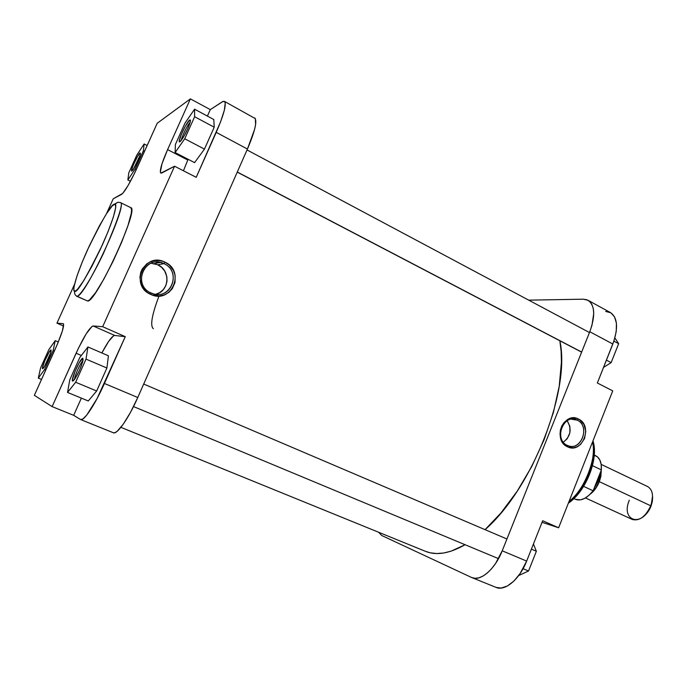<?xml version="1.0" encoding="UTF-8"?>
<svg xmlns="http://www.w3.org/2000/svg" width="687" height="687" viewBox="0 0 687 687"><rect width="100%" height="100%" fill="white"/><g stroke="black" fill="none" stroke-linecap="round" stroke-linejoin="round"><path stroke-width="1.03" d="M76.455 296.149L87.558 300.992L76.901 296.217C74.831 295.041 74.162 293.358 74.892 291.176C72.195 292.825 73.835 280.365 87.481 249.922C102.415 219.419 111.311 204.219 114.162 204.34L115.382 204.365L115.717 207.551L113.286 217.324L107.859 232.077L100.268 249.467L91.775 266.565L83.831 280.494L77.708 289.047L75.639 290.893L74.333 291.039L73.818 289.536L74.093 286.453L76.91 276.226L82.26 261.996L89.37 245.809L99.203 226.212L106.528 213.666L112.213 205.945L117.82 202.27L114.162 204.34C117.297 201.523 117.048 211.879 102.303 245.036C86.133 277.831 76.996 293.212 74.892 291.176C74.162 293.358 74.831 295.041 76.901 296.217C78.447 297.127 87.867 285.852 103.351 253.597C118.207 219.479 123.866 202.459 120.311 202.528C128.821 202.699 84.424 298.579 76.901 296.217L87.558 300.992C95.605 303.585 139.779 208.075 130.779 207.646L120.311 202.528L117.881 202.279M163.953 263.653C145.326 253.898 131.492 284.813 150.934 292.928L150.608 294.362C129.19 285.44 144.433 251.382 164.932 262.151L163.953 263.653L157.752 264.778L150.977 263.233L157.752 264.778L163.953 263.653C181.462 271.064 171.896 299.455 153.699 293.916L150.934 292.928C133.57 285.869 142.372 257.616 160.389 262.443L163.953 263.653L164.932 262.151L163.308 261.472L159.925 260.605L154.704 260.579L149.74 262.073L146.786 263.868L142.226 269.029L140.809 272.207L139.925 277.368L141.144 284.281L144.905 290.249L147.559 292.585L152.239 295.024L159.118 295.994L164.184 294.938L168.684 292.464L172.239 288.772L175.005 282.52L175.168 275.616L173.545 270.635L169.311 265.062L164.932 262.151C185.937 271.202 171.149 304.685 150.608 294.362L150.934 292.928C169.603 302.332 183.06 271.872 163.953 263.653M190.17 122.338C187.706 124.441 181.566 136.971 181.394 140.242C181.566 136.971 187.706 124.441 190.17 122.338M189.741 119.95L190.342 121.608L189.741 119.95L190.445 120.07L190.299 121.831L187.645 129.053L183.352 137.323L179.985 141.711C176.319 144.287 186.4 121.822 189.741 119.95L190.359 121.556C188.255 128.563 185.095 134.995 180.896 140.861L179.547 141.823L179.307 140.792L181.248 134.626L185.284 126.271L189.741 119.95M82.955 360.709C80.473 362.839 74.462 376.193 74.531 379.422C74.462 376.193 80.473 362.839 82.955 360.709M82.869 358.253L82.646 361.946L79.537 370.233L75.364 378.185L72.642 381.062C70.246 380.667 80.808 357.128 82.869 358.253L83.084 360.082C81.229 367.167 78.249 373.788 74.136 379.937L72.642 381.062L72.384 379.928L75.072 371.281L79.134 362.882L82.869 358.253M73.329 380.796L72.642 381.062L73.329 380.796M50.786 352.5L44.286 366.849L50.786 352.5M51.027 349.975L50.649 352.963L47.987 359.756L44.612 366.317L42.534 368.747C40.877 368.567 49.662 349.133 51.027 349.975L51.147 350.954C50.786 354.123 45.522 365.733 43.35 368.163L42.534 368.747L42.422 367.854L44.801 360.787L48.932 352.474L51.027 349.975M140.028 155.408L133.407 169.182L140.028 155.408M140.088 152.918L140.251 154.669L137.907 160.724L134.446 167.508L131.921 170.977C129.371 172.815 137.829 154.12 140.088 152.918L140.457 153.785C140.019 156.902 134.558 168.272 132.419 170.513L131.638 171.02L131.586 170.084L133.381 164.854L137.546 156.438L140.088 152.918M117.82 202.27L120.311 202.528M73.681 415.334L81.367 398.125L73.681 415.334L80.525 419.482L73.681 415.334L52.118 406.618L34.35 395.334L57.682 343.509L62.38 330.919L63.616 324.152L63.161 323.646L56.944 323.165L74.548 284.263L56.944 323.165L63.29 323.68C64.441 325.698 61.873 333.908 55.595 348.292L34.35 395.334L52.118 406.618L73.681 415.334M101.865 352.963L108.666 341.362L113.484 335.883L114.738 335.462L125.266 336.664L97.15 398.426L86.863 414.914L83.024 418.872L80.688 419.568C83.831 421.475 95.184 404.428 104.424 383.475L125.266 336.664L102.681 326.703L93.149 325.964L91.981 326.437L86.193 333.848L78.61 347.854L52.118 406.618L76.102 353.238L81.349 355.48L76.102 353.238C83.857 336.553 89.542 327.459 93.149 325.964L114.738 335.462C112.093 335.883 107.807 341.722 101.865 352.963M88.271 400.968L96.652 390.997L106.897 368.017L108.417 355.789L106.897 368.017L96.652 390.997L88.271 400.968L67.541 392.432L75.656 382.247L86.021 359.112L87.936 346.961L79.795 357.489L69.765 379.842L67.541 392.432L88.271 400.968M183.438 170.771L188.101 159.272L183.438 170.771M224.409 101.358L222.184 101.856L210.291 109.628L190.402 98.868L167.602 149.603L190.402 98.868L157.203 123.282L136.893 168.263C130.101 182.785 125 191.484 121.59 194.361L113.226 198.801L106.442 213.794L113.226 198.801L122.681 193.442L127.954 185.739L134.721 172.926L157.203 123.282L190.402 98.868L210.291 109.628L207.397 116.086L210.291 109.628L223.129 101.358L224.537 101.436L225.233 102.947L224.383 110.057L220.63 121.719L196.216 177.323L216.225 132.376L247.44 149.027L254.594 129.371L255.607 124.545L255.358 118.636L224.409 101.358C226.727 103.96 224.005 114.3 216.225 132.376L247.44 149.027L137.769 397.507L247.44 149.027C255.04 131.123 257.445 120.757 254.679 117.915M194.576 162.63L204.451 149.122L214.215 127.207L213.803 119.529L214.215 127.207L204.451 149.122L194.576 162.63L175.116 152.548L184.751 138.774L194.636 116.73L194.567 109.181L184.975 123.145L175.4 144.476L175.116 152.548L194.576 162.63M153.373 328.747C149.964 325.956 151.836 315.041 159.006 296.003M156.816 262.073L156.258 263.215L156.816 262.073M113.346 432.758L114.875 432.724L117.185 431.29L123.291 424.154L130.547 412.26L137.769 397.507L104.424 383.475L137.769 397.507C128.727 418.237 117.039 434.888 113.364 432.767L80.688 419.568M167.602 149.603L161.995 163.824L160.329 172.205L160.81 173.124L161.806 172.995L174.567 166.22L102.681 326.703L174.567 166.22L196.216 177.323L174.567 166.22L160.827 173.133C159.367 171.089 161.625 163.248 167.602 149.603L187.757 160.037L167.602 149.603M86.717 300.614L87.558 300.992L89.482 299.996L95.587 292.645L103.909 279.016L113.106 261.24L121.633 242.288L128.031 225.388L131.294 213.305L131.595 209.672L130.753 207.637M63.573 326.05L56.944 323.165L63.573 326.05M102.681 326.703L125.266 336.664L114.738 335.462L93.149 325.964L102.681 326.703M155.734 294.311C169.457 291.322 170.908 270.3 157.752 264.778L161.651 267.363L164.657 270.944L166.864 276.724L166.984 281.335L165.765 285.758L163.317 289.596L159.839 292.542L155.734 294.311M184.975 123.145L175.4 144.476L175.116 152.548L184.751 138.774L204.451 149.122L184.751 138.774L194.636 116.73L214.215 127.207L194.636 116.73L194.567 109.181L213.803 119.529L194.567 109.181L184.975 123.145M79.795 357.489L69.765 379.842L67.541 392.432L75.656 382.247L96.652 390.997L75.656 382.247L86.021 359.112L106.897 368.017L86.021 359.112L87.936 346.961L108.417 355.789L87.936 346.961L79.795 357.489M48.923 349.46L40.585 367.914L38.309 378.108L44.578 369.546L53.157 350.559L55.226 340.666L48.923 349.46L40.585 367.914L38.309 378.108L41.529 379.439L38.309 378.108L44.578 369.546L45.771 370.044L44.578 369.546L53.157 350.559L54.342 351.066L53.157 350.559L55.226 340.666L58.318 341.997L55.226 340.666L48.923 349.46M136.807 155.116L128.778 172.866L127.859 179.968L135.184 168.968L143.428 150.719L144.124 143.969L136.807 155.116L128.778 172.866L127.859 179.968L130.47 181.274L127.859 179.968L135.184 168.968L136.309 169.534L135.184 168.968L143.428 150.719L144.553 151.295L143.428 150.719L144.124 143.969L147.155 145.532L144.124 143.969L136.807 155.116M120.912 427.34L425.468 551.335C436.314 555.766 449.521 553.567 465.082 544.722L451.05 551.18L443.613 553.018L436.649 553.542L430.199 552.803L425.425 551.317M485.056 529.651C532.365 488.534 570.88 389.615 559.853 340.778L561.142 351.426L561.416 362.229L559.235 386.214L553.404 412.449L544.121 439.628L531.824 466.361L517.156 491.257L500.892 513.043L485.056 529.651M567.222 445.365C580.609 452.45 590.992 426.198 577.243 420.152L578.471 419.027C593.585 425.674 582.172 454.545 567.445 446.765L567.222 445.365C554.332 439.989 562.267 415.103 575.448 419.474L577.243 420.152C590.124 425.725 581.941 450.56 568.716 445.94L567.222 445.365L567.445 446.765L568.621 447.246L573.602 447.761L577.303 446.653L580.618 444.36L584.568 438.504L585.779 431.333L583.984 424.523L579.588 419.654L577.312 418.529L573.602 417.885L567.436 419.663L564.276 422.299L561.854 425.854L560.394 430.019L560.025 434.433L561.863 441.303L564.285 444.541L567.445 446.765C552.082 440.221 563.787 410.929 578.471 419.027L577.243 420.152L571.438 419.216L577.243 420.152C563.89 412.81 553.258 439.414 567.222 445.365M563.323 442.196C570.803 436.168 572.082 429.032 567.179 420.762L569.866 426.378L569.866 432.827L567.247 438.675L563.323 442.196M592.538 441.981C597.535 456.649 583.933 491.222 569.051 501.424C584.998 489.015 596.823 458.933 592.538 441.981M587.978 300.271L610.494 312.594C617.665 317.669 618.446 328.146 612.83 344.024L589.789 331.727L502.214 550.811L589.789 331.727C595.517 315.711 594.916 305.226 587.978 300.271L583.289 299.188L528.715 300.15L583.289 299.188L586.792 299.738L589.695 301.507L591.885 304.453L593.25 308.472L593.74 313.418L591.979 325.286L589.789 331.727L612.83 344.024L597.355 383.002L614.006 340.821L616.239 331.486L616.411 323.242L614.547 316.836L610.855 312.8L605.685 311.426M496.091 587.402L501.184 588.063L507.47 585.942L513.979 580.979L520.085 573.576L526.654 561.09L542.67 520.746L526.654 561.09L502.214 550.811L495.602 563.434L491.609 568.69L487.375 572.941L483.081 576.024L478.899 577.836L474.992 578.317L471.514 577.458L381.706 535.491L378.606 532.253L381.706 535.491L471.514 577.458L496.108 587.411C504.997 591.524 519.707 579.167 526.654 561.09L502.214 550.811C495.138 569.059 480.582 581.666 471.96 577.655M542.052 522.318L558.634 527.779L612.735 390.886L558.634 527.779L542.67 520.746L558.634 527.779L542.052 522.318M568.896 501.811L574.641 496.959L579.493 491.42L583.881 484.979L587.625 477.877L590.562 470.432L592.572 462.944L593.568 455.739L593.534 449.1M597.355 383.002L612.735 390.886L597.355 383.002M533.438 543.992L536.367 551.249L528.543 570.983L518.676 575.56L528.543 570.983L523.073 568.699L528.543 570.983L536.367 551.249L531.403 549.136L536.367 551.249L533.438 543.992M614.882 337.935L618.661 343.672L611.147 362.624L603.555 367.382L611.147 362.624L606.432 360.143L611.147 362.624L618.661 343.672L613.903 341.121L618.661 343.672L614.882 337.935M599.219 481.63L598.179 481.243L600.06 473.163L598.179 481.243L597.089 480.728L599.219 481.63L600.739 476.512L601.168 470.355L599.219 481.63C597.939 485.563 595.114 489.548 590.751 493.584L595.827 488.045L599.219 481.63M585.453 497.938L632.349 519.484C639.434 521.244 645.565 516.684 650.735 505.787L650.391 507.65L648.004 511.815L642.766 517.062C646.321 514.606 649.069 510.973 651.018 506.164L650.735 505.787C642.534 527.959 620.327 521.296 629.292 500.222M593.929 488.758L598.179 481.243L593.929 488.758M650.735 505.787L599.322 481.656C597.089 487.135 594.023 491.317 590.15 494.211L595.904 488.139L599.322 481.656L650.735 505.787C653.844 496.315 652.848 489.925 647.747 486.619L601.168 464.386M594.272 455.077L595.869 455.842C599.888 457.997 601.709 462.686 601.348 469.899L592.486 465.692L601.348 469.899L593.13 490.793L589.034 495.258L584.697 498.367L580.438 499.887L575.474 499.32C580.962 501.321 586.844 498.47 593.13 490.793L583.606 486.37L593.13 490.793L601.348 469.899L601.168 464.421L599.82 459.955L597.415 456.829L594.255 455.283M652.556 496.177L651.018 506.164L652.307 501.622L652.633 497.268M601.28 470.063L599.322 481.656L600.859 476.486L601.28 470.063M574.04 498.453L574.916 499.037M506.937 538.994L143.712 384.05M237.298 172.016L581.666 352.053L237.298 172.016M154.266 263.593L160.389 262.443M592.967 440.891C599.038 458.641 585.959 491.454 568.338 503.219M573.353 419.13L575.448 419.474M575.5 499.337L573.885 498.599M498.513 558.651L133.518 406.567M589.463 332.542L247.037 149.946M581.623 352.156L237.247 172.136"/></g></svg>
